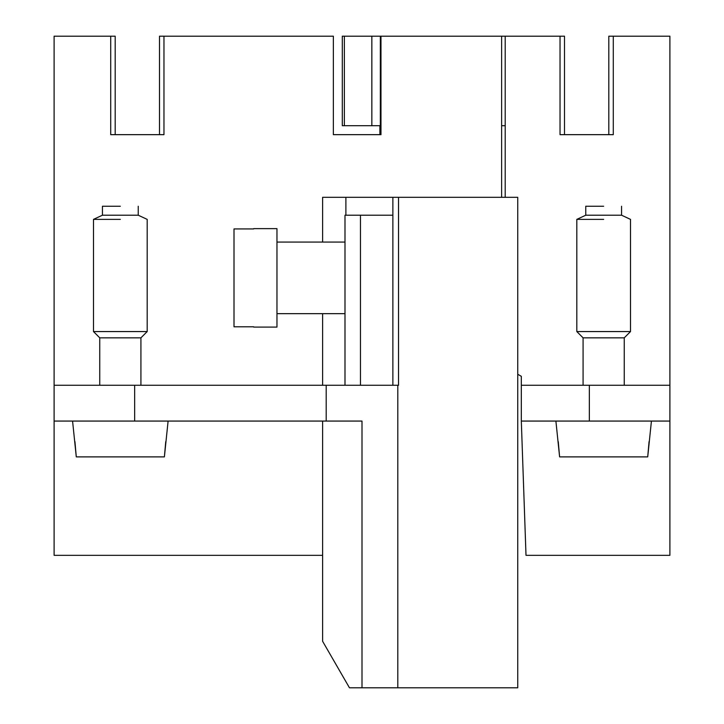 <?xml version="1.0" encoding="UTF-8"?>
<svg xmlns="http://www.w3.org/2000/svg" width="724" height="724" viewBox="0 0 724 724"><rect width="100%" height="100%" fill="white"/><g stroke="black" fill="none" stroke-linecap="round" stroke-linejoin="round"><path stroke-width="1.09" d="M99.749 385.268L99.749 337.837L93.487 331.565L147.189 331.565L147.189 219.381L138.239 215.209L102.437 215.209L93.487 219.381L120.338 219.381C154.972 219.381 154.972 219.381 120.338 219.381M99.749 337.837L140.918 337.837L147.189 331.565M102.437 215.209L102.437 206.259L120.338 206.259C143.424 206.259 143.424 206.259 120.338 206.259M72.572 421.069L76.282 456.88L164.393 456.88L168.104 421.069M74.934 441.658L76.282 456.88M164.393 456.88L165.742 441.658M501.632 197.308L501.632 36.2L380.978 36.2L380.978 134.655L333.357 134.655L333.357 36.2L163.968 36.2L163.968 134.655L110.718 134.655L110.718 36.2L54.101 36.2L54.101 555.335L322.614 555.335M110.718 36.2L115.188 36.2L115.188 134.655L159.497 134.655L159.497 36.2M54.101 421.069L362 421.069L362 687.8L349.466 687.8L322.614 641.292L322.614 421.069M392.87 385.268L392.87 197.308L517.741 197.308L517.741 687.8L397.802 687.8L397.802 385.268L54.101 385.268M333.357 134.655L379.892 134.655L379.892 125.705M560.032 36.2L564.503 36.2L564.503 134.655L608.812 134.655L608.812 36.2L613.282 36.2L613.282 134.655L560.032 134.655L560.032 36.2L505.207 36.2L505.207 197.308L505.207 125.705L501.632 125.705M326.198 421.069L326.198 385.268M397.802 687.8L362 687.8M397.802 385.268L398.535 385.268L398.535 197.308M345.891 215.209L345.891 197.308L392.87 197.308M345.891 197.308L322.614 197.308L322.614 242.06M322.614 385.268L322.614 313.664M501.632 36.2L505.207 36.2M344.371 36.2L342.307 36.2L342.307 125.705L380.344 125.705L380.344 36.2L344.371 36.2L344.371 125.705M380.344 36.2L380.978 36.2M379.91 125.705L379.892 134.655M163.968 36.2L159.76 36.2M583.082 385.268L583.082 337.837L576.811 331.565L630.514 331.565L630.514 219.381L621.563 215.209L585.761 215.209L576.811 219.381L603.662 219.381C638.296 219.381 638.296 219.381 603.662 219.381M583.082 337.837L624.251 337.837L630.514 331.565M585.761 215.209L585.761 206.259L603.662 206.259C626.758 206.259 626.758 206.259 603.662 206.259M555.896 421.069L559.607 456.88L647.718 456.88L651.428 421.069M558.258 441.658L559.607 456.88M647.718 456.88L649.066 441.658M613.282 36.2L669.899 36.2L669.899 555.335L526.004 555.335L521.316 421.069L669.899 421.069L669.899 385.268L521.316 385.268L521.316 376.317L517.741 374.254M521.316 421.069L521.316 385.268M371.846 125.705L371.846 36.2M344.995 242.06L276.966 242.06M344.995 313.664L276.966 313.664M253.699 327.094L276.966 327.094L276.966 228.639L253.699 228.639M253.699 228.929L234.006 228.929L234.006 326.796L253.699 326.796M344.995 385.268L344.995 215.209L392.87 215.209M360.462 385.268L360.462 215.209M134.655 385.268L134.655 421.069M589.345 385.268L589.345 421.069M93.487 331.565L93.487 219.381M140.918 385.268L140.918 337.837M138.239 215.209L138.239 206.259M576.811 331.565L576.811 219.381M624.251 385.268L624.251 337.837M621.563 215.209L621.563 206.259"/></g></svg>
